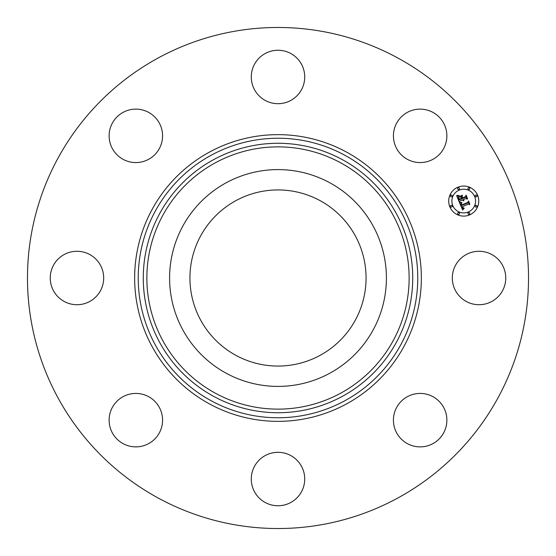 <?xml version="1.0" encoding="UTF-8"?>
<svg xmlns="http://www.w3.org/2000/svg" width="556" height="556" viewBox="0 0 556 556"><rect width="100%" height="100%" fill="white"/><g stroke="black" fill="none" stroke-linecap="round" stroke-linejoin="round"><path stroke-width="0.83" d="M320.221 200.716A88.063 88.063 0 0 1 355.284 320.221A88.063 88.063 0 0 1 235.779 355.284A88.063 88.063 0 0 1 200.716 235.779A88.063 88.063 0 0 1 320.221 200.716M157.89 497.856A250.527 250.527 0 0 1 58.144 157.89A250.527 250.527 0 0 1 398.11 58.144A250.527 250.527 0 0 1 497.856 398.11A250.527 250.527 0 0 1 157.89 497.856M445.794 128.325A26.723 26.723 0 0 1 427.675 161.49A26.723 26.723 0 0 1 394.51 143.372A26.723 26.723 0 0 1 412.628 110.206A26.723 26.723 0 0 1 445.794 128.325M290.809 53.515A26.723 26.723 0 0 1 301.449 89.78A26.723 26.723 0 0 1 265.191 100.421A26.723 26.723 0 0 1 254.551 64.155A26.723 26.723 0 0 1 290.809 53.515M128.325 110.206A26.723 26.723 0 0 1 161.49 128.325A26.723 26.723 0 0 1 143.372 161.49A26.723 26.723 0 0 1 110.206 143.372A26.723 26.723 0 0 1 128.325 110.206M53.515 265.191A26.723 26.723 0 0 1 89.78 254.551A26.723 26.723 0 0 1 100.421 290.809A26.723 26.723 0 0 1 64.155 301.449A26.723 26.723 0 0 1 53.515 265.191M110.206 427.675A26.723 26.723 0 0 1 128.325 394.51A26.723 26.723 0 0 1 161.49 412.628A26.723 26.723 0 0 1 143.372 445.794A26.723 26.723 0 0 1 110.206 427.675M265.191 502.485A26.723 26.723 0 0 1 254.551 466.22A26.723 26.723 0 0 1 290.809 455.579A26.723 26.723 0 0 1 301.449 491.845A26.723 26.723 0 0 1 265.191 502.485M427.675 445.794A26.723 26.723 0 0 1 394.51 427.675A26.723 26.723 0 0 1 412.628 394.51A26.723 26.723 0 0 1 445.794 412.628A26.723 26.723 0 0 1 427.675 445.794M455.579 265.191A26.723 26.723 0 0 1 491.845 254.551A26.723 26.723 0 0 1 502.485 290.809A26.723 26.723 0 0 1 466.22 301.449A26.723 26.723 0 0 1 455.579 265.191M182.861 226.028A108.413 108.413 0 0 1 329.972 182.861A108.413 108.413 0 0 1 373.139 329.972A108.413 108.413 0 0 1 226.028 373.139A108.413 108.413 0 0 1 182.861 226.028M469.479 214.957A15.033 15.033 0 0 1 449.839 206.818A15.033 15.033 0 0 1 457.977 187.184A15.033 15.033 0 0 1 477.618 195.316A15.033 15.033 0 0 1 469.479 214.957M459.193 190.124A11.843 11.843 0 0 1 474.671 196.539A11.843 11.843 0 0 1 468.256 212.01A11.843 11.843 0 0 1 452.786 205.602A11.843 11.843 0 0 1 459.193 190.124M459.569 202.787L461.772 202.905L460.945 204.017L461.362 205.567L467.971 202.919L468.34 201.925L469.486 204.698L468.423 204.142L462.383 206.644L462.967 207.729L464.086 208.02L463.009 207.979L461.932 206.832L462.835 208.389L464.163 208.375L462.641 210.029L459.569 202.787M459.798 202.245L461.946 202.572L459.798 202.245M461.41 203.475L461.682 204.949L467.791 202.426L468.534 200.987L469.813 204.087L468.506 201.39L467.916 202.586L461.591 205.206L461.41 203.475M459.339 202.224L456.733 195.927L458.964 196.171L458.207 197.616L458.999 199.986L461.841 198.812L461.688 198.436L459.18 199.479L458.505 197.623L458.756 196.699L459.284 199.256L461.626 198.29L461.244 197.373L459.819 196.824L462.363 195.775L461.779 197.206L462.349 198.596L465.414 197.331L465.879 196.226L467.109 199.208L465.914 198.548L463.301 199.625L463.912 200.466L462.856 199.812L463.704 200.869L462.342 200.021L459.784 201.084L459.339 202.224M456.907 195.316L459.221 195.636L456.907 195.316M459.847 196.296L462.467 195.205L459.847 196.296M462.133 196.622L462.648 197.866L465.24 196.789L466.123 195.17L467.582 198.687L466.102 195.58L465.379 196.907L462.543 198.082L462.133 196.622M450.965 205.372A0.91 0.91 0 0 1 452.153 205.866A0.91 0.91 0 0 1 451.66 207.054A0.91 0.91 0 0 1 450.471 206.561A0.91 0.91 0 0 1 450.965 205.372M458.234 187.81A0.91 0.91 0 0 1 459.43 188.303A0.91 0.91 0 0 1 458.936 189.499A0.91 0.91 0 0 1 457.741 189.005A0.91 0.91 0 0 1 458.234 187.81M450.965 195.086A0.91 0.91 0 0 1 452.153 195.58A0.91 0.91 0 0 1 451.66 196.768A0.91 0.91 0 0 1 450.471 196.275A0.91 0.91 0 0 1 450.965 195.086M475.79 195.086A0.91 0.91 0 0 1 476.985 195.58A0.91 0.91 0 0 1 476.492 196.768A0.91 0.91 0 0 1 475.304 196.275A0.91 0.91 0 0 1 475.79 195.086M468.52 187.81A0.91 0.91 0 0 1 469.709 188.303A0.91 0.91 0 0 1 469.215 189.499A0.91 0.91 0 0 1 468.027 189.005A0.91 0.91 0 0 1 468.52 187.81M469.215 214.324A0.91 0.91 0 0 1 468.027 213.831A0.91 0.91 0 0 1 468.52 212.642A0.91 0.91 0 0 1 469.709 213.136A0.91 0.91 0 0 1 469.215 214.324M458.936 214.324A0.91 0.91 0 0 1 457.741 213.831A0.91 0.91 0 0 1 458.234 212.642A0.91 0.91 0 0 1 459.43 213.136A0.91 0.91 0 0 1 458.936 214.324M476.492 207.054A0.91 0.91 0 0 1 475.304 206.561A0.91 0.91 0 0 1 475.79 205.372A0.91 0.91 0 0 1 476.985 205.866A0.91 0.91 0 0 1 476.492 207.054M215.13 393.078A131.133 131.133 0 0 1 162.922 215.13A131.133 131.133 0 0 1 340.87 162.922A131.133 131.133 0 0 1 393.078 340.87A131.133 131.133 0 0 1 215.13 393.078M342.586 159.767A134.726 134.726 0 0 1 396.233 342.586A134.726 134.726 0 0 1 213.414 396.233A134.726 134.726 0 0 1 159.767 213.414A134.726 134.726 0 0 1 342.586 159.767M345.005 155.346A139.764 139.764 0 0 1 400.654 345.005A139.764 139.764 0 0 1 210.995 400.654A139.764 139.764 0 0 1 155.346 210.995A139.764 139.764 0 0 1 345.005 155.346M346.729 152.198A143.351 143.351 0 0 1 403.802 346.729A143.351 143.351 0 0 1 209.271 403.802A143.351 143.351 0 0 1 152.198 209.271A143.351 143.351 0 0 1 346.729 152.198"/></g></svg>
